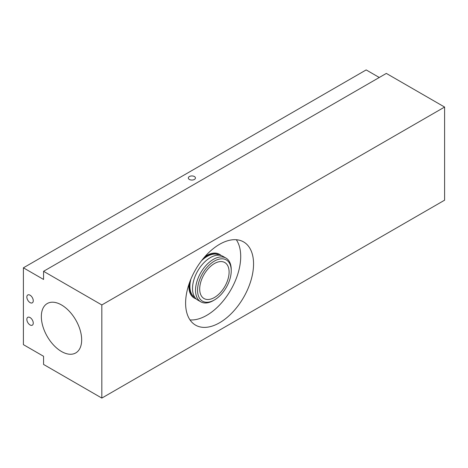 <?xml version="1.0" encoding="UTF-8"?>
<svg xmlns="http://www.w3.org/2000/svg" width="468" height="468" viewBox="0 0 468 468"><rect width="100%" height="100%" fill="white"/><g stroke="black" fill="none" stroke-linecap="round" stroke-linejoin="round"><path stroke-width="0.7" d="M33.257 323.101A4.534 2.615 60 0 1 32.321 325.172A4.534 2.615 60 0 1 27.787 322.557A4.534 2.615 60 0 1 27.787 317.322A4.534 2.615 60 0 1 31.28 318.538A4.534 2.615 60 0 1 33.257 323.101M33.257 300.748A4.534 2.615 60 0 1 32.321 302.825A4.534 2.615 60 0 1 27.787 300.204A4.534 2.615 60 0 1 27.787 294.969A4.534 2.615 60 0 1 31.28 296.185A4.534 2.615 60 0 1 33.257 300.748M194.407 176.535A3.563 2.059 180 0 1 195.448 177.992A3.563 2.059 180 0 1 193.249 179.893A3.563 2.059 180 0 1 189.364 179.449A3.563 2.059 180 0 1 188.323 177.992A3.563 2.059 180 0 1 190.523 176.091A3.563 2.059 180 0 1 194.407 176.535M199.696 289.025A20.785 12.004 120 0 0 204.001 298.537A20.785 12.004 120 0 0 224.792 286.539A20.785 12.004 120 0 0 224.792 262.536A20.785 12.004 120 0 0 208.769 268.106A20.785 12.004 120 0 0 199.696 289.025M197.56 290.259A23.809 13.747 120 0 0 214.397 299.976A23.809 13.747 120 0 0 231.233 270.814A23.809 13.747 120 0 0 214.397 261.097A23.809 13.747 120 0 0 197.56 290.259M231.233 270.814L231.233 269.65A25.237 14.572 120 0 0 226.003 258.102A25.237 14.572 120 0 0 206.558 264.859A25.237 14.572 120 0 0 195.542 290.259A25.237 14.572 120 0 0 200.772 301.807A25.237 14.572 120 0 0 213.39 300.561L214.397 299.976M226.003 258.102L222.979 256.353A25.237 14.572 120 0 0 203.533 263.115A25.237 14.572 120 0 0 192.518 288.51A25.237 14.572 120 0 0 197.748 300.064L200.772 301.807M190.88 279.121A24.377 14.075 120 0 0 189.897 286.299A24.377 14.075 120 0 0 194.916 297.443M219.299 255.212A24.377 14.075 120 0 0 201.41 260.875M189.675 282.186A25.237 14.572 120 0 0 189.294 286.65A25.237 14.572 120 0 0 194.518 298.198A25.237 14.572 120 0 0 196.238 298.953M221.265 255.604A25.237 14.572 120 0 0 219.755 254.493A25.237 14.572 120 0 0 203.469 258.301M188.996 284.117A25.237 14.572 120 0 0 188.891 286.416A25.237 14.572 120 0 0 194.115 297.97A25.237 14.572 120 0 0 194.319 298.081M219.55 254.376A25.237 14.572 120 0 0 219.352 254.259A25.237 14.572 120 0 0 204.797 256.751M190.008 319.919A48.046 27.741 120 0 0 230.759 289.984A48.046 27.741 120 0 0 236.305 239.727M253.557 263.917A48.046 27.741 -60 0 1 232.584 312.267A48.046 27.741 -60 0 1 195.56 325.143A48.046 27.741 -60 0 1 185.609 303.147A48.046 27.741 -60 0 1 206.581 254.797A48.046 27.741 -60 0 1 243.606 241.921A48.046 27.741 -60 0 1 253.557 263.917M41.342 316.59A28.513 16.462 60 0 1 47.25 303.539A28.513 16.462 60 0 1 75.763 320.001A28.513 16.462 60 0 1 75.763 352.925A28.513 16.462 60 0 1 53.791 345.29A28.513 16.462 60 0 1 41.342 316.59M101.831 398.081L101.831 304.949L444.6 107.055L444.6 200.181L101.831 398.081L43.565 364.437L43.565 356.288L23.4 344.647L23.4 267.819L366.169 69.919L379.273 77.489M101.831 304.949L43.565 271.305L43.565 279.454L23.4 267.819M43.565 271.305L386.328 73.412L444.6 107.055M194.115 297.97L194.518 298.198M219.352 254.259L219.755 254.493"/></g></svg>
